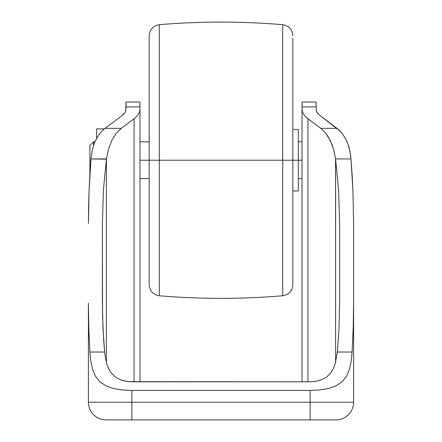 <?xml version="1.0" encoding="UTF-8"?>
<svg xmlns="http://www.w3.org/2000/svg" width="442" height="442" viewBox="0 0 442 442"><rect width="100%" height="100%" fill="white"/><g stroke="black" fill="none" stroke-linecap="round" stroke-linejoin="round"><path stroke-width="0.66" d="M94.958 141.81L93.555 141.81L93.555 145.335L93.555 141.81L89.875 145.49L89.875 160.225L90.919 160.225L89.875 160.225L89.875 174.789M149.175 36.299L149.175 160.225L159.297 160.225L159.297 295.764L159.297 160.225L282.703 160.225L282.703 295.764L282.703 160.225L292.825 160.225L292.825 284.753L292.825 160.225L298.35 160.225L298.35 190.983L298.35 160.225L302.035 160.225L282.703 160.225L282.703 295.764L282.703 160.225L159.297 160.225L159.297 295.764L159.297 160.225L139.965 160.225L149.175 160.225L149.175 284.151M139.965 102.03L139.965 381.811L139.965 106.914L125.97 106.914L125.716 110.925L125.97 102.03L125.97 106.914L139.965 106.914L139.965 102.03L125.97 102.03M123.699 114.174L121.97 115.688L124.953 112.577L123.699 114.174M125.716 110.925L124.953 112.577L125.716 110.925M316.03 102.03L316.284 110.925L316.03 102.03L302.035 102.03L302.035 381.811L302.035 106.914L316.03 106.914L302.035 106.914L302.035 102.03M105.047 128.335L121.97 115.688L105.047 128.335L101.936 131.103L105.047 128.335L121.241 128.335L134.07 118.749L134.07 381.811L134.07 118.749L121.241 128.335L105.047 128.335M94.301 143.346L96.511 138.678L99.074 134.572L101.936 131.103L99.074 134.572L96.511 138.678L94.301 143.346L92.151 150.678L94.301 143.346M89.886 174.607L91.03 158.921L92.151 150.678L91.03 158.921L106.434 158.921L108.45 149.23L111.721 140.606L116.058 133.506L121.241 128.335L116.058 133.506L111.721 140.606L108.45 149.23L106.395 159.186L91.03 158.921L89.063 190.657L89.886 174.607M88.566 206.961L89.063 190.657L88.4 223.387L88.566 206.961M88.4 303.162L88.4 402.22L88.4 303.162L88.776 327.809L88.4 303.162M90.759 360.865L89.892 352.031L88.776 327.809L89.892 352.031L104.644 352.031L103.666 340.235L102.538 315.676L102.395 223.387L103.411 190.137L106.395 159.186L106.395 362.473L106.395 159.186L103.411 190.137L102.395 223.387L102.395 303.162L102.964 328.074L104.644 352.031L105.411 357.904L104.644 352.031L89.892 352.031L90.759 360.865L92.461 369.015L90.759 360.865M95.367 376.059L92.461 369.015L95.367 376.059L99.881 381.783L95.367 376.059M106.08 385.916L99.881 381.783L106.08 385.916L113.793 388.573L106.08 385.916M122.561 389.993L113.793 388.573L122.561 389.993L131.865 390.435L131.865 402.22L131.865 390.435L122.561 389.993M335.423 419.9L310.135 419.9L310.135 402.22L88.4 402.22L310.135 402.22L310.135 390.435L131.865 390.435L310.135 390.435L310.135 402.22L353.6 402.22L353.6 303.162L353.224 327.809L352.108 352.031L351.235 360.91L349.528 369.048L346.583 376.148L342.053 381.844L335.837 385.954L328.13 388.59L319.378 389.999L310.135 390.435L319.378 389.999L328.13 388.59L335.837 385.954L342.053 381.844L346.583 376.148L349.528 369.048L351.235 360.91L352.108 352.031L337.356 352.031L335.323 363.484L333.384 368.628L330.577 373.159L326.754 376.877L321.903 379.612L316.24 381.264L310.135 381.811L131.865 381.811L125.727 381.258L120.075 379.606L115.229 376.866L111.406 373.136L108.605 368.611L106.666 363.457L105.411 357.904L106.666 363.457L108.605 368.611L111.406 373.136L115.229 376.866L120.075 379.606L122.81 380.568L128.766 381.673L310.135 381.811L316.24 381.264L321.903 379.612L326.754 376.877L330.577 373.159L333.384 368.628L335.323 363.484L337.356 352.031L352.108 352.031L353.224 327.809L353.6 303.162L353.6 402.22L310.135 402.22L310.135 419.9L106.577 419.9M353.6 223.387L353.6 303.162L353.6 223.387L352.937 190.657L353.6 223.387M352.114 174.607L352.937 190.657L350.97 158.921L352.114 174.607M350.517 154.733L350.97 158.921L349.849 150.678L347.699 143.346L348.937 146.91L350.517 154.733M342.926 134.572L340.064 131.103L336.953 128.335L318.301 114.174L340.064 131.103L342.926 134.572L345.489 138.678L347.699 143.346L345.489 138.678L342.926 134.572L340.064 131.103L336.953 128.335L320.759 128.335L325.942 133.506L328.229 136.838L332.064 144.755L333.55 149.23L335.605 159.186L338.589 190.137L339.605 223.387L339.605 303.162L339.036 328.074L337.356 352.031L339.036 328.074L339.605 303.162L339.605 223.387L338.589 190.137L335.605 159.186L335.605 362.473L335.566 158.921L350.97 158.921L349.86 150.728L347.699 143.346M317.047 112.577L316.284 110.925L318.301 114.174L317.047 112.577M136.617 116.522L134.07 118.749L136.617 116.522L138.468 114.163L136.617 116.522M139.589 111.727L138.468 114.163L139.589 111.727L139.965 109.24L139.589 111.727M336.953 128.335L320.759 128.335L307.93 118.749L307.93 381.811L307.93 118.749L320.759 128.335L325.942 133.506L330.279 140.606L333.55 149.23L335.566 158.921L350.97 158.921M302.411 111.727L302.035 109.24L302.411 111.727L303.532 114.163L302.411 111.727M305.383 116.522L303.532 114.163L305.383 116.522L307.93 118.749L305.383 116.522M335.92 419.9A17.68 17.68 0 0 0 353.6 402.22A17.68 17.68 0 0 1 335.92 419.9L131.865 419.9L131.865 402.22L131.865 419.9L106.08 419.9A17.68 17.68 0 0 1 88.4 402.22A17.68 17.68 0 0 0 106.08 419.9M90.919 160.225L89.063 190.657M149.175 160.225L149.175 35.697L149.175 160.225M159.297 160.225L159.297 24.686L159.297 160.225M282.703 160.225L282.703 24.686L282.703 160.225M292.825 284.151L292.825 38.095M298.35 129.467L298.35 160.225L298.35 129.467L292.825 129.467M96.505 138.694L96.505 128.915L104.295 128.915L96.505 128.915L96.505 138.694M89.875 145.49L89.875 174.673M149.175 178.64L139.965 178.64M302.035 178.64L298.35 178.64M298.35 190.983L292.825 190.983M149.175 284.753C149.711 291.035 153.081 294.703 159.297 295.764C200.43 299.212 241.57 299.212 282.703 295.764C288.919 294.703 292.289 291.035 292.825 284.753M292.825 35.697C292.289 29.415 288.919 25.747 282.703 24.686C241.57 21.238 200.43 21.238 159.297 24.686C153.081 25.747 149.711 29.415 149.175 35.697M302.035 141.81L298.35 141.81M149.175 141.81L139.965 141.81"/></g></svg>
